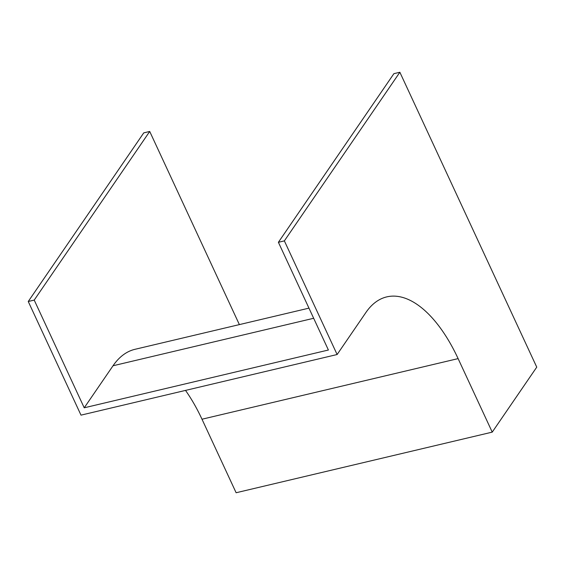 <?xml version="1.0" encoding="UTF-8"?>
<svg xmlns="http://www.w3.org/2000/svg" width="565" height="565" viewBox="0 0 565 565"><rect width="100%" height="100%" fill="white"/><g stroke="black" fill="none" stroke-linecap="round" stroke-linejoin="round"><path stroke-width="0.85" d="M308.963 308.137L134.979 349.311A133.686 63.485 76.7 0 0 113.021 365.767L84.22 407.803L328.399 350.018L278.397 242.293L393.897 73.669L399.865 72.256L536.75 367.144L492.235 432.126L458.109 358.613A126.722 60.173 76.7 0 0 386.735 296.893A126.722 60.173 76.7 0 0 365.915 312.487L337.121 354.523L284.365 240.881L399.865 72.256M278.397 242.293L284.365 240.881M185.518 390.408A126.722 60.173 76.7 0 1 201.995 419.223L236.121 492.744L492.235 432.126M84.22 407.803L34.218 300.086L149.718 131.461L239.376 324.607M337.121 354.523L81 415.141L28.25 301.498L34.218 300.086M28.25 301.498L143.75 132.874L149.718 131.461M201.995 419.223L458.109 358.613M113.021 365.767L313.667 318.279"/></g></svg>

